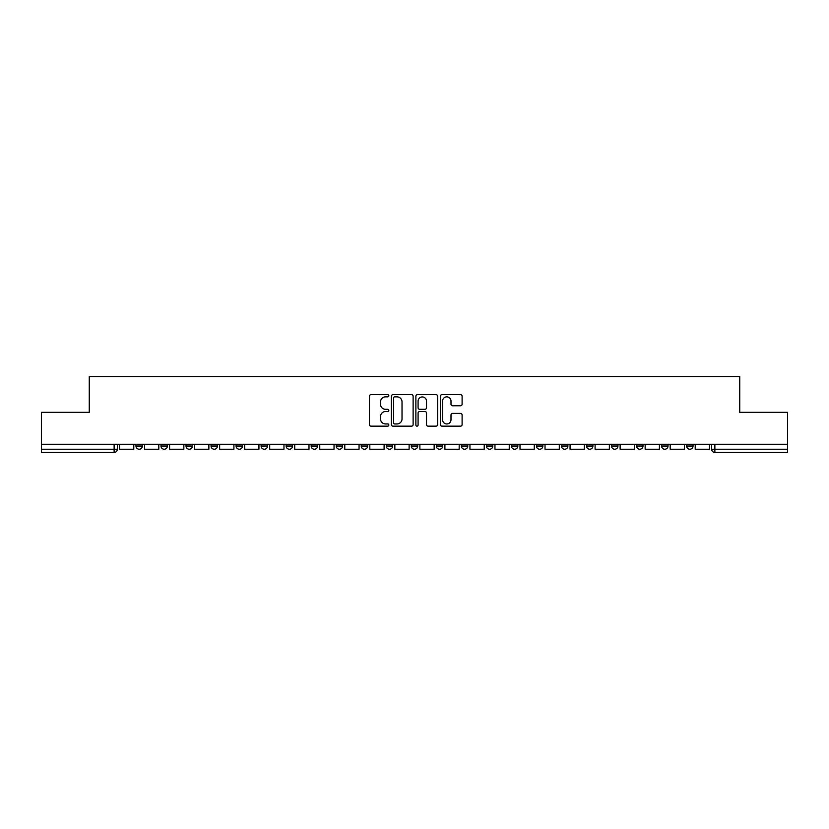 <?xml version="1.0" encoding="UTF-8"?>
<svg xmlns="http://www.w3.org/2000/svg" width="829" height="829" viewBox="0 0 829 829"><rect width="100%" height="100%" fill="white"/><g stroke="black" fill="none" stroke-linecap="round" stroke-linejoin="round"><path stroke-width="1.24" d="M388.832 395.765A1.098 1.098 0 0 0 387.723 394.656L370.988 394.656A1.575 1.575 0 0 0 369.413 396.231L369.413 424.583A1.575 1.575 0 0 0 370.988 426.158L387.723 426.158A1.098 1.098 0 0 0 388.832 425.059A1.098 1.098 0 0 0 387.723 423.951L385.558 423.951A5.036 5.036 0 0 1 380.521 418.914L380.521 416.552A5.036 5.036 0 0 1 385.558 411.516L387.723 411.516A1.098 1.098 0 0 0 388.832 410.407A1.098 1.098 0 0 0 387.723 409.308L385.558 409.308A5.036 5.036 0 0 1 380.521 404.262L380.521 401.899A5.036 5.036 0 0 1 385.558 396.863L387.723 396.863A1.098 1.098 0 0 0 388.832 395.765M636.568 446.033L636.568 444.261L636.568 446.033A3.212 3.212 0 0 0 639.77 449.235A3.212 3.212 0 0 1 636.568 446.033L642.983 446.033A3.212 3.212 0 0 1 639.77 449.235A3.212 3.212 0 0 0 642.983 446.033L642.983 444.261L642.983 446.033M411.288 444.261L411.288 446.033L417.712 446.033A3.212 3.212 0 0 1 414.5 449.235A3.212 3.212 0 0 1 411.288 446.033L411.288 444.261M336.201 444.261L336.201 446.033L342.615 446.033A3.212 3.212 0 0 1 339.413 449.235A3.212 3.212 0 0 1 336.201 446.033L336.201 444.261M286.14 444.261L286.14 446.033L292.554 446.033A3.212 3.212 0 0 1 289.352 449.235A3.212 3.212 0 0 1 286.14 446.033L286.14 444.261M261.104 444.261L261.104 446.033L267.529 446.033A3.212 3.212 0 0 1 264.316 449.235A3.212 3.212 0 0 1 261.104 446.033L261.104 444.261M211.043 444.261L211.043 446.033L217.467 446.033A3.212 3.212 0 0 1 214.255 449.235A3.212 3.212 0 0 1 211.043 446.033L211.043 444.261M460.53 405.764A1.575 1.575 0 0 0 462.105 404.189L462.105 396.231A1.575 1.575 0 0 0 460.53 394.656L441.94 394.656A1.575 1.575 0 0 0 440.365 396.231L440.365 424.583A1.575 1.575 0 0 0 441.94 426.158L460.53 426.158A1.575 1.575 0 0 0 462.105 424.583L462.105 414.977A1.575 1.575 0 0 0 460.53 413.402L452.572 413.402A1.575 1.575 0 0 0 450.997 414.977L450.997 419.743A4.218 4.218 0 0 1 446.79 423.951A4.218 4.218 0 0 1 442.572 419.743L442.572 401.081A4.218 4.218 0 0 1 446.79 396.863A4.218 4.218 0 0 1 450.997 401.081L450.997 404.189A1.575 1.575 0 0 0 452.572 405.764L460.53 405.764M41.45 444.261L41.45 412.334L89.263 412.334L89.263 376.553L739.737 376.553L739.737 412.334L787.55 412.334L787.55 444.261L41.45 444.261L41.45 449.235L117.345 449.235L117.345 444.261L117.345 449.235A3.212 3.212 0 0 1 114.133 452.447L41.45 452.447L41.45 449.235M413.122 396.231A1.575 1.575 0 0 0 411.547 394.656L392.967 394.656A1.575 1.575 0 0 0 391.392 396.231L391.392 424.583A1.575 1.575 0 0 0 392.967 426.158L411.547 426.158A1.575 1.575 0 0 0 413.122 424.583L413.122 396.231M417.453 394.656L436.033 394.656A1.575 1.575 0 0 1 437.608 396.231L437.608 424.583A1.575 1.575 0 0 1 436.033 426.158L428.085 426.158A1.575 1.575 0 0 1 426.51 424.583L426.51 413.091A1.575 1.575 0 0 0 424.935 411.516L419.661 411.516A1.575 1.575 0 0 0 418.085 413.091L418.085 425.059A1.098 1.098 0 0 1 416.977 426.158A1.098 1.098 0 0 1 415.878 425.059L415.878 396.231A1.575 1.575 0 0 1 417.453 394.656M711.655 444.261L711.655 449.235L787.55 449.235L787.55 452.447L714.867 452.447A3.212 3.212 0 0 1 711.655 449.235L711.655 444.261M787.55 444.261L787.55 449.235M693.044 444.261L693.044 446.033A3.212 3.212 0 0 1 689.832 449.235A3.212 3.212 0 0 1 686.63 446.033L693.044 446.033M686.63 444.261L686.63 446.033M661.594 444.261L661.594 446.033L668.019 446.033L668.019 444.261L668.019 446.033A3.212 3.212 0 0 1 664.806 449.235A3.212 3.212 0 0 1 661.594 446.033A3.212 3.212 0 0 0 664.806 449.235M611.533 444.261L611.533 446.033L617.957 446.033L617.957 444.261L617.957 446.033A3.212 3.212 0 0 1 614.745 449.235A3.212 3.212 0 0 1 611.533 446.033A3.212 3.212 0 0 0 614.745 449.235M592.922 446.033L592.922 444.261L592.922 446.033A3.212 3.212 0 0 1 589.709 449.235A3.212 3.212 0 0 1 586.507 446.033L592.922 446.033A3.212 3.212 0 0 1 589.709 449.235M586.507 444.261L586.507 446.033M567.896 444.261L567.896 446.033A3.212 3.212 0 0 1 564.684 449.235A3.212 3.212 0 0 1 561.471 446.033L567.896 446.033A3.212 3.212 0 0 1 564.684 449.235M561.471 444.261L561.471 446.033M542.86 444.261L542.86 446.033A3.212 3.212 0 0 1 539.648 449.235A3.212 3.212 0 0 1 536.446 446.033L542.86 446.033M536.446 444.261L536.446 446.033M517.835 444.261L517.835 446.033A3.212 3.212 0 0 1 514.622 449.235A3.212 3.212 0 0 1 511.41 446.033L517.835 446.033M511.41 444.261L511.41 446.033M492.799 444.261L492.799 446.033A3.212 3.212 0 0 1 489.587 449.235A3.212 3.212 0 0 1 486.385 446.033L492.799 446.033M486.385 444.261L486.385 446.033M467.774 444.261L467.774 446.033A3.212 3.212 0 0 1 464.561 449.235A3.212 3.212 0 0 1 461.349 446.033A3.212 3.212 0 0 0 464.561 449.235M461.349 444.261L461.349 446.033L467.774 446.033M442.738 444.261L442.738 446.033A3.212 3.212 0 0 1 439.525 449.235A3.212 3.212 0 0 1 436.323 446.033A3.212 3.212 0 0 0 439.525 449.235M436.323 444.261L436.323 446.033L442.738 446.033M417.712 444.261L417.712 446.033A3.212 3.212 0 0 1 414.5 449.235M392.677 444.261L392.677 446.033A3.212 3.212 0 0 1 389.475 449.235A3.212 3.212 0 0 1 386.262 446.033L392.677 446.033M386.262 444.261L386.262 446.033M367.651 444.261L367.651 446.033A3.212 3.212 0 0 1 364.439 449.235A3.212 3.212 0 0 1 361.226 446.033L367.651 446.033L367.651 444.261M361.226 444.261L361.226 446.033M342.615 444.261L342.615 446.033M317.59 444.261L317.59 446.033A3.212 3.212 0 0 1 314.378 449.235A3.212 3.212 0 0 1 311.165 446.033L317.59 446.033L317.59 444.261M311.165 444.261L311.165 446.033M292.554 444.261L292.554 446.033L292.554 444.261M267.529 446.033L267.529 444.261L267.529 446.033A3.212 3.212 0 0 1 264.316 449.235M242.493 444.261L242.493 446.033A3.212 3.212 0 0 1 239.291 449.235A3.212 3.212 0 0 1 236.078 446.033A3.212 3.212 0 0 0 239.291 449.235A3.212 3.212 0 0 0 242.493 446.033L242.493 444.261M236.078 444.261L236.078 446.033L242.493 446.033M217.467 444.261L217.467 446.033M192.432 444.261L192.432 446.033A3.212 3.212 0 0 1 189.23 449.235A3.212 3.212 0 0 1 186.017 446.033A3.212 3.212 0 0 0 189.23 449.235A3.212 3.212 0 0 0 192.432 446.033L186.017 446.033L186.017 444.261M160.981 444.261L160.981 446.033L167.406 446.033L167.406 444.261L167.406 446.033A3.212 3.212 0 0 1 164.194 449.235A3.212 3.212 0 0 1 160.981 446.033A3.212 3.212 0 0 0 164.194 449.235M135.956 444.261L135.956 446.033L142.37 446.033L142.37 444.261L142.37 446.033A3.212 3.212 0 0 1 139.168 449.235A3.212 3.212 0 0 1 135.956 446.033A3.212 3.212 0 0 0 139.168 449.235M114.133 444.261L114.133 452.447A3.212 3.212 0 0 0 117.345 449.235M394.697 396.863A1.098 1.098 0 0 0 393.588 397.961L393.588 422.852A1.098 1.098 0 0 0 394.697 423.951L396.977 423.951A5.036 5.036 0 0 0 402.024 418.914L402.024 401.899A5.036 5.036 0 0 0 396.977 396.863L394.697 396.863M426.51 401.153A4.218 4.218 0 0 0 422.293 396.946A4.218 4.218 0 0 0 418.085 401.153L418.085 407.733A1.575 1.575 0 0 0 419.661 409.308L424.935 409.308A1.575 1.575 0 0 0 426.51 407.733L426.51 401.153M133.79 444.261L133.79 449.235L119.511 449.235L119.511 444.261M158.816 444.261L158.816 449.235L144.536 449.235L144.536 444.261M183.851 444.261L183.851 449.235L169.572 449.235L169.572 444.261M208.877 444.261L208.877 449.235L194.597 449.235L194.597 444.261M233.913 444.261L233.913 449.235L219.633 449.235L219.633 444.261M258.938 444.261L258.938 449.235L244.659 449.235L244.659 444.261M283.974 444.261L283.974 449.235L269.694 449.235L269.694 444.261M308.999 444.261L308.999 449.235L294.72 449.235L294.72 444.261M334.035 444.261L334.035 449.235L319.756 449.235L319.756 444.261M359.061 444.261L359.061 449.235L344.781 449.235L344.781 444.261M384.096 444.261L384.096 449.235L369.817 449.235L369.817 444.261M409.122 444.261L409.122 449.235L394.842 449.235L394.842 444.261M434.158 444.261L434.158 449.235L419.878 449.235L419.878 444.261M459.183 444.261L459.183 449.235L444.904 449.235L444.904 444.261M484.219 444.261L484.219 449.235L469.939 449.235L469.939 444.261M509.244 444.261L509.244 449.235L494.965 449.235L494.965 444.261M534.28 444.261L534.28 449.235L520.001 449.235L520.001 444.261M559.306 444.261L559.306 449.235L545.026 449.235L545.026 444.261M584.341 444.261L584.341 449.235L570.062 449.235L570.062 444.261M609.367 444.261L609.367 449.235L595.087 449.235L595.087 444.261M634.403 444.261L634.403 449.235L620.123 449.235L620.123 444.261M659.428 444.261L659.428 449.235L645.149 449.235L645.149 444.261M684.464 444.261L684.464 449.235L670.184 449.235L670.184 444.261M709.489 444.261L709.489 449.235L695.21 449.235L695.21 444.261M714.867 444.261L714.867 452.447"/></g></svg>
